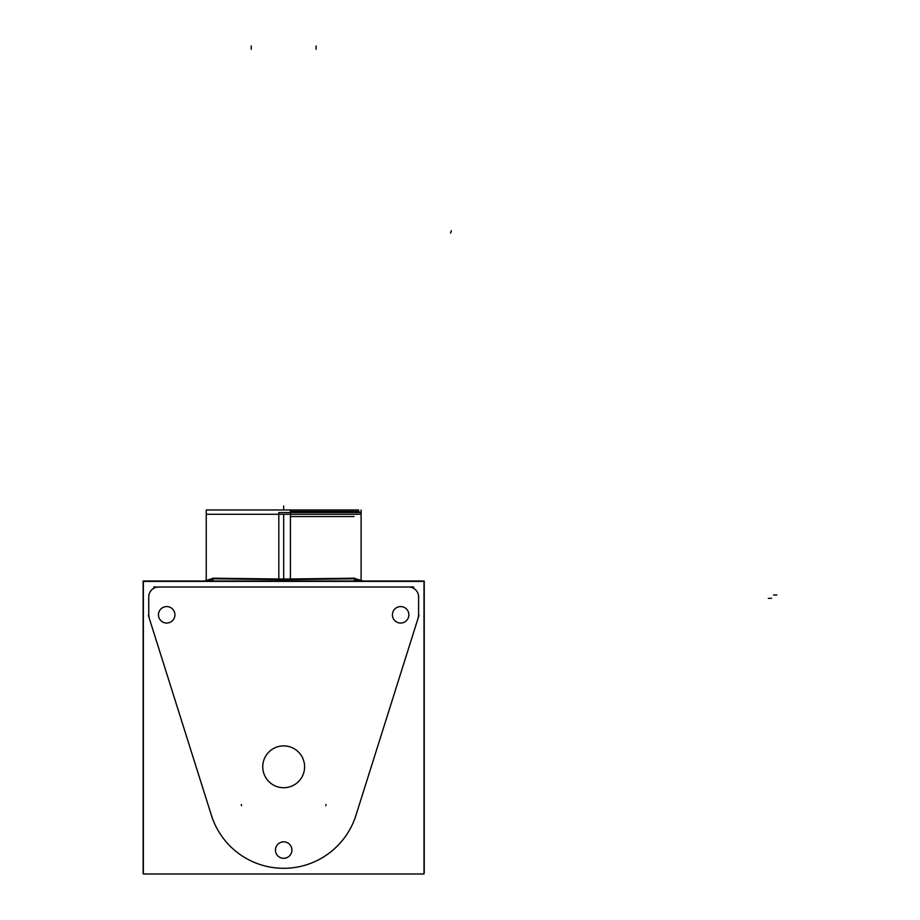 <?xml version="1.0" encoding="UTF-8"?>
<svg xmlns="http://www.w3.org/2000/svg" width="920" height="920" viewBox="0 0 920 920"><rect width="100%" height="100%" fill="white"/><g stroke="black" fill="none" stroke-linecap="round" stroke-linejoin="round"><path stroke-width="1.38" d="M212.75 514.268L283.67 514.268L283.67 579.669L213.003 578.806A6.59 6.014 92.2 0 1 212.646 581.026A6.59 6.014 92.2 0 0 213.003 578.806L208.07 581.026L213.003 578.806L283.67 579.669L354.349 578.806L359.283 581.026M354.349 578.806A6.59 6.014 87.8 0 0 354.706 581.026A6.59 6.014 87.8 0 1 354.349 578.806L283.67 579.669L283.67 581.026M290.433 581.026L290.433 509.967L206.241 509.967L206.241 581.026M358.639 511.474L358.639 509.967L290.433 509.967M212.278 581.026L212.623 578.185L284.567 579.071L284.567 581.026M143.175 872.942L143.129 581.026L143.129 872.942L143.129 581.026L424.223 581.026L424.223 872.942L424.223 581.026L143.129 581.026L424.223 581.026L424.178 872.942M143.175 873.356L143.347 592.928L143.175 873.356M424.005 873.356L424.178 592.928L424.005 873.356M143.359 581.382L423.993 581.348L143.359 581.382L424.005 581.382L424.005 874L143.347 874L143.347 581.382M278.817 581.026L278.817 512.532L361.111 512.532L361.111 581.026L361.111 509.967M354.096 578.312L363.204 581.026M204.148 581.026L213.256 578.312M241.258 804.54L241.592 805.747M325.76 805.747L326.094 804.54M282.785 581.026L282.785 579.071L354.729 578.185L355.074 581.026M290.433 516.557L353.993 516.557M158.481 615.331A8.234 8.234 0 0 1 166.704 606.579A8.234 8.234 0 0 1 174.927 615.331M174.927 614.295A8.234 8.234 0 0 1 166.704 623.047A8.234 8.234 0 0 1 158.481 614.295M392.426 615.331A8.234 8.234 0 0 1 400.648 606.579A8.234 8.234 0 0 1 408.871 615.331M408.871 614.295A8.234 8.234 0 0 1 400.648 623.047A8.234 8.234 0 0 1 392.426 614.295M275.459 850.586A8.234 8.234 0 0 1 283.67 841.834A8.234 8.234 0 0 1 291.893 850.586M291.893 849.551A8.234 8.234 0 0 1 283.67 858.314A8.234 8.234 0 0 1 275.459 849.551M304.554 768.119A20.918 20.918 0 0 0 283.67 745.89A20.918 20.918 0 0 0 262.798 768.119M262.798 765.497A20.918 20.918 0 0 0 283.67 787.727A20.918 20.918 0 0 0 304.554 765.497M418.588 597.379A9.89 9.89 0 0 0 408.227 587.017M418.6 614.318L418.6 596.401M418.6 613.341A17.963 17.963 0 0 1 417.622 619.7M354.717 819.225L419.014 615.307M357.017 811.612A75.785 75.785 0 0 1 210.335 811.612M148.339 615.307L212.635 819.225M149.73 619.7A17.963 17.963 0 0 1 148.752 613.341M148.752 596.401L148.752 614.318M159.125 587.017A9.89 9.89 0 0 0 148.764 597.379M413.724 587.006L153.629 587.006M771.604 598.322L768.315 598.322M776.871 594.976L773.582 594.976M316.112 46L316.112 49.3M251.24 46L251.24 49.3M283.67 506.011L283.67 509.312L283.67 506.011M451.363 230.724L450.581 233.047M206.241 578.577L206.241 514.268L361.111 514.268L361.111 578.577M358.294 511.451L360.513 512.532L358.294 511.451L290.433 511.451L358.294 511.451L355.982 512.647"/></g></svg>
